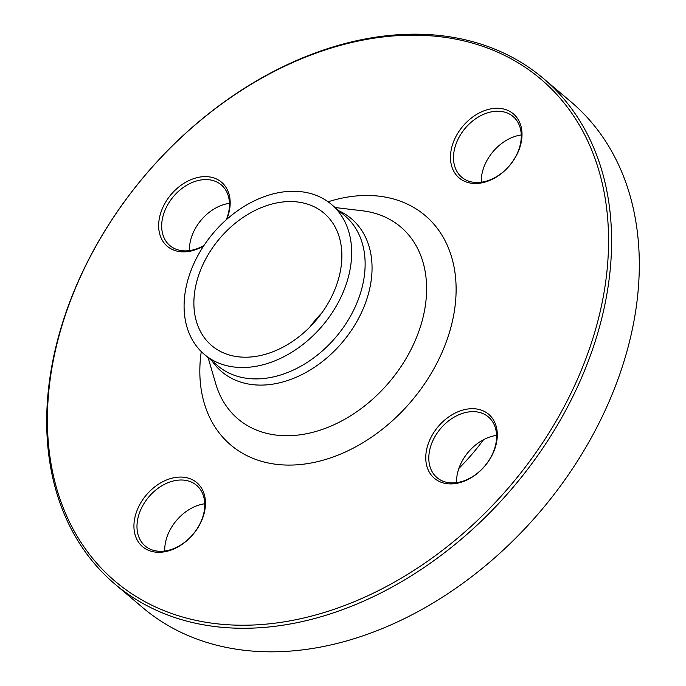 <?xml version="1.0" encoding="UTF-8"?>
<svg xmlns="http://www.w3.org/2000/svg" width="686" height="686" viewBox="0 0 686 686"><rect width="100%" height="100%" fill="white"/><g stroke="black" fill="none" stroke-linecap="round" stroke-linejoin="round"><path stroke-width="1.03" d="M352.947 41.572A331.372 241.249 130.3 0 1 543.243 78.35A331.372 241.249 130.3 0 1 513.257 487.137A331.372 241.249 130.3 0 1 115.016 584.163A331.372 241.249 130.3 0 1 77.672 282.666A331.372 241.249 130.3 0 1 352.947 41.572M115.016 584.163L142.757 607.65A331.372 241.249 -49.7 0 0 333.053 644.428A331.372 241.249 -49.7 0 0 608.328 403.334A331.372 241.249 -49.7 0 0 570.984 101.837L543.243 78.35M274.108 203.502A86.822 63.206 130.3 0 1 323.972 213.132A86.822 63.206 130.3 0 1 316.109 320.233A86.822 63.206 130.3 0 1 211.777 345.658A86.822 63.206 130.3 0 1 201.993 266.665A86.822 63.206 130.3 0 1 274.108 203.502M309.866 327.059A86.822 63.206 130.3 0 1 321.811 312.953M483.57 439.7A194.404 141.53 130.3 0 1 458.891 468.427M205.354 506.328A41.975 30.561 130.3 0 1 149.274 550.626A41.975 30.561 130.3 0 1 154.504 487.077A41.975 30.561 130.3 0 1 205.354 506.328M203.665 245.931A41.975 30.561 130.3 0 1 191.394 250.939A41.975 30.561 130.3 0 1 159.392 218.131A41.975 30.561 130.3 0 1 205.834 176.619A41.975 30.561 130.3 0 1 226.689 219.4M450.591 154.23A41.975 30.561 130.3 0 1 506.671 109.931A41.975 30.561 130.3 0 1 501.449 173.481A41.975 30.561 130.3 0 1 450.591 154.23M464.551 409.619A41.975 30.561 130.3 0 1 490.893 457.425A41.975 30.561 130.3 0 1 429.162 471.891A41.975 30.561 130.3 0 1 464.551 409.619M351.635 42.523A329.16 239.646 -49.7 0 0 74.079 530.861A329.16 239.646 -49.7 0 0 558.207 417.448A329.16 239.646 -49.7 0 0 351.635 42.523M274.932 193.452A98.304 71.576 130.3 0 1 331.389 204.368A98.304 71.576 130.3 0 1 322.497 325.644A98.304 71.576 130.3 0 1 204.351 354.422A98.304 71.576 130.3 0 1 193.272 264.976A98.304 71.576 130.3 0 1 274.932 193.452M456.559 482.652A39.762 28.949 130.3 0 1 496.561 435.404M465.554 412.526A39.762 28.949 -49.7 0 0 432.514 441.458A39.762 28.949 -49.7 0 0 436.999 477.636A39.762 28.949 -49.7 0 0 459.834 482.052A39.762 28.949 -49.7 0 0 492.865 453.12A39.762 28.949 -49.7 0 0 488.389 416.942A39.762 28.949 -49.7 0 0 465.554 412.526M481.263 182.227A39.762 28.949 130.3 0 1 521.266 134.979M453.626 154.77A39.762 28.949 -49.7 0 0 461.695 177.211A39.762 28.949 -49.7 0 0 497.822 175.856A39.762 28.949 -49.7 0 0 521.163 138.949A39.762 28.949 -49.7 0 0 513.085 116.509A39.762 28.949 -49.7 0 0 476.959 117.872A39.762 28.949 -49.7 0 0 453.626 154.77M189.439 250.596A39.762 28.949 130.3 0 1 226.166 203.948A39.762 28.949 130.3 0 1 229.441 203.348M226.294 219.752A39.762 28.949 -49.7 0 0 221.261 184.877A39.762 28.949 -49.7 0 0 198.426 180.461A39.762 28.949 -49.7 0 0 165.395 209.393A39.762 28.949 -49.7 0 0 169.871 245.579A39.762 28.949 -49.7 0 0 192.706 249.987A39.762 28.949 -49.7 0 0 203.991 245.442M164.734 551.021A39.762 28.949 130.3 0 1 164.837 547.051A39.762 28.949 130.3 0 1 204.737 503.773M204.634 507.743A39.762 28.949 -49.7 0 0 196.565 485.302A39.762 28.949 -49.7 0 0 160.438 486.657A39.762 28.949 -49.7 0 0 137.097 523.564A39.762 28.949 -49.7 0 0 145.175 546.005A39.762 28.949 -49.7 0 0 181.301 544.65A39.762 28.949 -49.7 0 0 204.634 507.743M328.08 201.787A150.363 109.468 130.3 0 1 338.781 198.829A150.363 109.468 130.3 0 1 455.393 303.221A150.363 109.468 130.3 0 1 311.641 462.904A150.363 109.468 130.3 0 1 201.264 351.584M339.116 210.911A100.267 72.999 130.3 0 1 342.288 342.4A100.267 72.999 130.3 0 1 212.077 360.965M208.09 357.586L215.781 383.886A125.821 91.598 -49.7 0 0 389.254 382.162A125.821 91.598 -49.7 0 0 362.328 210.782L335.128 207.532M204.351 354.422L217.814 365.818A98.304 71.576 -49.7 0 0 335.96 337.04A98.304 71.576 -49.7 0 0 344.852 215.764L331.389 204.368"/></g></svg>
